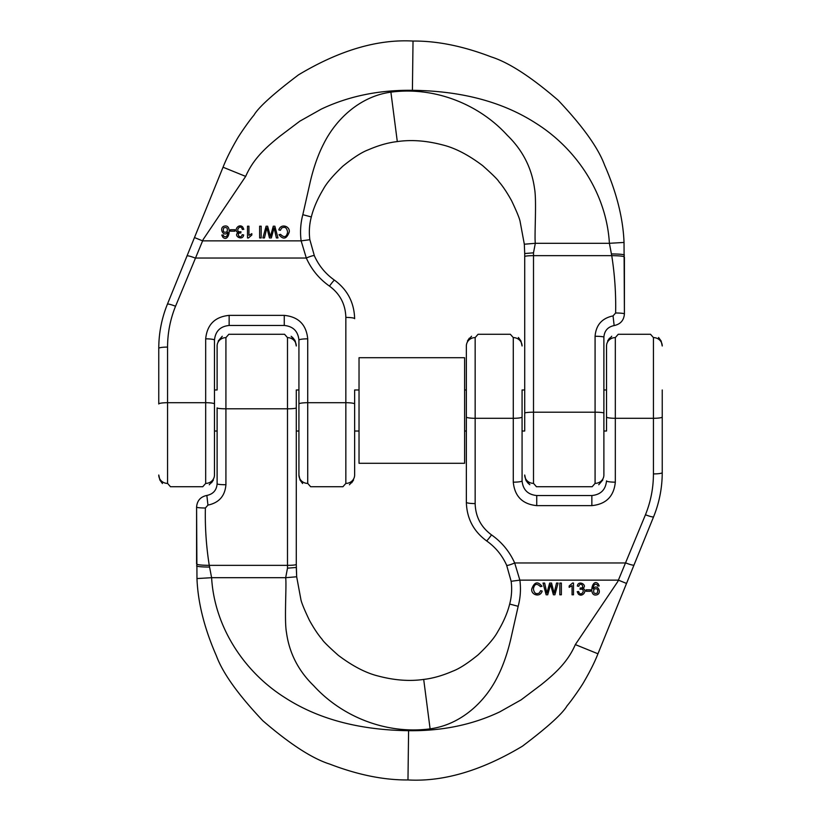 <?xml version="1.0" encoding="UTF-8"?>
<svg xmlns="http://www.w3.org/2000/svg" width="821" height="821" viewBox="0 0 821 821"><rect width="100%" height="100%" fill="white"/><g stroke="black" fill="none" stroke-linecap="round" stroke-linejoin="round"><path stroke-width="1.23" d="M298.926 389.975L296.289 389.975L296.289 564.427L296.289 431.025L298.926 431.025L298.926 475.01A8.795 8.395 0 0 0 307.721 483.405L310.656 486.74L342.911 486.74L345.846 483.405L345.846 317.419C345.477 304.324 340.027 293.897 329.488 286.119C319.205 278.873 311.477 269.504 306.315 258.03L301.133 240.861A67.445 67.445 0 0 1 302.826 214.692L310.389 181.195C313.838 166.796 318.22 154.451 323.515 144.137C336.456 117.988 361.076 96.129 390.899 92.147C434.555 86.338 478.992 104.164 507.337 135.321C522.679 150.253 531.741 167.997 534.533 188.563C536.801 200.468 534.286 235.945 535.323 243.303L609.398 243.303C606.483 193.438 576.332 148.663 536.072 123.366C502.975 101.948 461.751 90.926 412.409 90.31C379.025 89.889 348.668 96.149 321.329 109.08L299.839 121.169L279.643 136.409C264.259 148.765 252.827 159.9 245.674 176.402L203.198 239.455L175.54 306.254C170.255 319.359 167.597 332.967 167.566 347.088L167.566 483.405L170.491 486.74L202.746 486.74L205.681 483.405L205.681 402.701L167.566 402.701A8.795 1.283 0 0 0 158.761 403.994L158.761 348.381C158.802 333.11 161.675 318.394 167.392 304.232L223.045 167.217C226.114 159.356 230.598 150.315 236.499 140.114C239.157 135.075 250.025 119.558 253.843 115.32C258.471 107.325 273.383 93.83 298.567 74.814C339.442 50.327 377.588 39.08 413.025 41.05C437.172 40.855 463.229 46.14 491.194 56.885C508.712 62.417 531.023 76.866 558.147 100.244C582.756 126.239 598.232 147.862 604.574 165.093C616.602 192.483 623.088 218.263 624.032 242.441L624.412 313.92L624.412 256.983C623.601 256.173 619.383 255.731 611.748 255.649L609.398 243.303L624.032 242.441M158.761 389.975L158.761 403.994M300.055 480.018L298.926 475.01L298.926 340.13C298.044 331.243 293.159 326.348 284.261 325.465L229.141 325.465C220.254 326.348 215.369 331.243 214.476 340.13L214.476 475.01L214.476 389.975L217.113 389.975L217.113 345.99L217.113 389.975M354.641 389.975L354.641 475.01L354.641 389.975L359.034 389.975M613.051 315.9L615.617 312.996C616.048 293.877 614.755 274.768 611.748 255.649L533.506 255.649L533.506 412.204L595.081 412.204L595.081 336.271C595.995 325.003 601.988 318.209 613.051 315.9L614.149 325.557C620.471 324.233 623.888 320.354 624.412 313.92C623.888 320.354 620.471 324.233 614.149 325.557C607.827 326.881 604.4 330.76 603.887 337.195L603.887 475.01L603.887 431.025L606.524 431.025L606.524 345.99L606.524 389.975L603.887 389.975M524.711 431.025L524.711 253.535L524.711 389.975L522.074 389.975L522.074 480.87L522.074 431.025L524.711 431.025M529.853 484.718L525.779 479.946L524.711 475.01A8.795 8.354 0 0 0 533.506 483.364L533.506 412.204A8.795 0.924 0 0 0 524.711 413.127L524.711 389.975M533.506 483.364L536.441 486.74L592.157 486.74L595.081 483.364A8.795 8.354 0 0 0 603.887 475.01M162.455 483.548L159.869 480.028L158.761 475.01A8.795 8.395 0 0 0 167.566 483.405M334.516 280.187C347.478 289.751 354.19 302.59 354.641 318.702C354.19 302.59 347.478 289.751 334.516 280.187C325.568 273.886 318.846 265.737 314.361 255.762C318.846 265.737 325.568 273.886 334.516 280.187A8.795 0.739 -55.2 0 0 329.488 286.119C319.205 278.873 311.477 269.504 306.315 258.03A8.795 1.18 -23.9 0 1 314.361 255.762L309.856 239.711L301.133 240.861L202.623 240.861L194.474 237.556M412.409 90.31L413.025 41.05C377.588 39.08 339.442 50.327 298.567 74.814C273.383 93.83 258.471 107.325 253.843 115.32C250.025 119.558 239.157 135.075 236.499 140.114C230.598 150.315 226.114 159.356 223.045 167.217L245.674 176.402M306.315 258.03L195.131 258.03A8.795 1.19 22.1 0 0 186.983 256.008L167.392 304.232C161.675 318.394 158.802 333.11 158.761 348.381A8.795 1.283 0 0 1 167.566 347.088M524.711 253.535L533.506 252.827L535.323 243.303L524.321 244.217L524.711 253.535L524.321 244.217L520.165 221.814C519.683 218.735 516.82 211.705 511.586 200.714C507.039 192.514 502.821 186.203 498.952 181.759C497.937 179.789 492.538 174.442 482.769 165.729C468.36 154.841 454.937 147.903 442.509 144.896C426.397 140.658 411.321 139.549 397.302 141.581C388.292 142.597 378.604 145.348 368.249 149.833C361.774 152.234 353.307 157.683 342.85 166.181C333.059 175.489 326.542 183.165 323.31 189.22C317.511 198.887 313.519 208.134 311.323 216.949A58.65 58.65 0 0 0 309.856 239.711A58.65 58.65 0 0 1 311.323 216.949L302.826 214.692M298.926 340.13A8.795 1.283 0 0 1 307.721 338.837L307.721 483.405M214.476 340.13A8.795 1.283 180 0 0 205.681 338.837C207.097 324.613 214.917 316.803 229.141 315.377L284.261 315.377C298.485 316.803 306.305 324.613 307.721 338.837M214.476 475.01A8.795 8.395 180 0 1 205.681 483.405M345.846 483.405A8.795 8.395 0 0 0 354.641 475.01M345.846 317.419A8.795 1.283 0 0 1 354.641 318.702M595.081 336.271A8.795 0.924 0 0 1 603.887 337.195M615.617 312.996A8.795 0.924 0 0 1 624.412 313.92M167.392 304.232A8.795 1.19 22.1 0 1 175.54 306.254M281.603 228.084C284.897 226.339 286.888 227.694 287.596 232.158C286.56 237.238 284.21 237.967 280.546 234.354L279.027 234.714C283.224 239.937 286.621 239.075 289.197 232.158C290.429 226.278 280.864 223.004 278.822 229.921L280.382 230.311L281.603 228.084M273.28 226.206L270.448 236.52L267.605 226.206L266.107 226.206L262.894 237.936L264.454 237.936L266.876 227.848L269.473 237.936L271.341 237.936L274.101 227.848L276.379 237.936L277.97 237.936L274.861 226.206L273.28 226.206M259.631 226.206L259.631 237.936L261.181 237.936L261.181 226.206L259.631 226.206M247.501 237.977L247.501 226.206L248.937 226.206L248.937 235.381L251.821 233.646L251.821 235.032L248.435 237.977L247.501 237.977M242.647 226.914L243.806 229.295L242.369 229.49C240.276 222.655 233.995 232.907 240.964 231.748L240.81 233.02C235.401 232.343 240.214 240.512 242.226 234.683L243.663 234.939C242.749 241.487 232.651 235.637 238.316 232.559C233.113 231.389 238.234 222.973 242.647 226.914M230.434 229.726L234.857 229.726L234.857 231.173L230.434 231.173L230.434 229.726M226.965 231.84C227.981 228.166 226.894 226.863 223.692 227.92C222.635 231.676 223.723 232.979 226.965 231.84M222.83 237.197L221.773 235.063L223.199 234.95L223.743 236.181C226.093 237.659 227.468 236.345 227.869 232.251C223.353 238.336 217.996 226.452 225.231 226.001C232.271 225.19 228.967 243.129 222.83 237.197M662.239 389.975L662.239 472.619C662.198 487.89 659.325 502.606 653.608 516.768L597.955 653.783C594.886 661.644 590.402 670.685 584.501 680.886C581.843 685.925 570.975 701.442 567.157 705.68C562.529 713.675 547.617 727.17 522.433 746.186C481.558 770.673 443.412 781.92 407.975 779.95C383.828 780.145 357.771 774.86 329.806 764.115C312.288 758.583 289.977 744.134 262.853 720.756C238.244 694.761 222.768 673.138 216.426 655.907C204.398 628.517 197.912 602.737 196.968 578.559L196.588 507.08L196.588 564.017C197.399 564.827 201.617 565.269 209.252 565.351L211.602 577.697C214.517 627.562 244.668 672.337 284.928 697.634C318.025 719.052 359.249 730.074 408.591 730.69C441.975 731.111 472.332 724.851 499.671 711.92L521.161 699.831L541.357 684.591C556.741 672.235 568.173 661.1 575.326 644.598L617.803 581.545L645.46 514.746C650.745 501.641 653.403 488.033 653.434 473.912L653.434 337.595L650.509 334.26L618.254 334.26L615.319 337.595L615.319 418.3L653.434 418.3A8.795 1.283 180 0 0 662.239 417.006M464.604 463.28L464.604 357.72L359.034 357.72L359.034 463.28L464.604 463.28M520.945 340.982L522.074 345.99A8.795 8.395 180 0 0 513.279 337.595L510.344 334.26L478.089 334.26L475.154 337.595L475.154 503.581C475.523 516.676 480.973 527.103 491.512 534.882C501.795 542.127 509.523 551.496 514.685 562.97L519.867 580.139A67.445 67.445 0 0 1 518.174 606.308L510.611 639.805C507.162 654.204 502.78 666.549 497.485 676.863C484.544 703.012 459.924 724.871 430.101 728.853C386.445 734.662 342.008 716.836 313.663 685.679C298.321 670.747 289.259 653.003 286.467 632.437C284.199 620.532 286.714 585.055 285.677 577.697L287.494 568.173L287.494 408.796L225.919 408.796L225.919 484.729A8.795 0.924 180 0 1 217.113 483.805L217.113 407.873A8.795 0.924 180 0 0 225.919 408.796L225.919 337.636L228.843 334.26L225.919 337.636A8.795 8.354 180 0 0 217.113 345.99M606.524 431.025L606.524 389.975M475.154 503.581A8.795 1.283 180 0 1 466.359 502.298C466.81 518.41 473.522 531.249 486.484 540.813C473.522 531.249 466.81 518.41 466.359 502.298L466.359 345.99L466.359 389.975L464.604 389.975M464.604 431.025L466.359 431.025L466.359 389.975M225.919 484.729C225.005 495.997 219.012 502.791 207.949 505.1L205.383 508.004C204.952 527.123 206.245 546.232 209.252 565.351L287.494 565.351A8.795 0.924 180 0 0 296.289 564.427L296.679 576.783L296.289 567.465L287.494 568.173M291.147 336.282L295.221 341.054L296.289 345.99A8.795 8.354 180 0 0 287.494 337.636L284.559 334.26L287.494 337.636L287.494 408.796A8.795 0.924 180 0 0 296.289 407.873L296.289 431.025M658.545 337.452L661.131 340.972L662.239 345.99A8.795 8.395 180 0 0 653.434 337.595M513.279 482.163A8.795 1.283 180 0 0 522.074 480.87C522.956 489.757 527.841 494.653 536.739 495.535L591.859 495.535C600.746 494.653 605.631 489.757 606.524 480.87A8.795 1.283 -0 0 0 615.319 482.163C613.903 496.387 606.083 504.197 591.859 505.623L536.739 505.623C522.515 504.197 514.695 496.387 513.279 482.163L513.279 337.595M207.949 505.1L206.851 495.443C200.529 496.767 197.112 500.646 196.588 507.08C197.112 500.646 200.529 496.767 206.851 495.443C213.173 494.119 216.6 490.24 217.113 483.805M408.591 730.69L407.975 779.95C443.412 781.92 481.558 770.673 522.433 746.186C547.617 727.17 562.529 713.675 567.157 705.68C570.975 701.442 581.843 685.925 584.501 680.886C590.402 670.685 594.886 661.644 597.955 653.783L575.326 644.598M196.968 578.559L211.602 577.697L285.677 577.697L296.679 576.783L300.835 599.186C301.317 602.265 304.18 609.295 309.414 620.286C313.961 628.486 318.179 634.797 322.048 639.241C323.064 641.211 328.462 646.558 338.231 655.271C352.64 666.159 366.063 673.097 378.491 676.104C394.603 680.342 409.679 681.451 423.698 679.419C432.708 678.403 442.396 675.652 452.751 671.168C459.226 668.766 467.693 663.317 478.15 654.819C487.941 645.511 494.458 637.835 497.69 631.78C503.489 622.113 507.481 612.866 509.677 604.051A58.65 58.65 0 0 0 511.144 581.289L506.639 565.238C502.154 555.263 495.432 547.114 486.484 540.813C495.432 547.114 502.154 555.263 506.639 565.238A8.795 1.18 156.1 0 0 514.685 562.97L625.869 562.97A8.795 1.19 -157.9 0 0 634.017 564.992L653.608 516.768C659.325 502.606 662.198 487.89 662.239 472.619A8.795 1.283 180 0 1 653.434 473.912M606.524 345.99A8.795 8.395 0 0 1 615.319 337.595M475.154 337.595A8.795 8.395 180 0 0 466.359 345.99M514.685 562.97C509.523 551.496 501.795 542.127 491.512 534.882A8.795 0.739 124.8 0 1 486.484 540.813M205.383 508.004A8.795 0.924 180 0 1 196.588 507.08M653.608 516.768A8.795 1.19 -157.9 0 1 645.46 514.746M518.174 606.308L509.677 604.051A58.65 58.65 0 0 0 511.144 581.289A58.65 58.65 0 0 1 509.677 604.051A58.65 58.65 0 0 0 511.144 581.289L519.867 580.139L618.377 580.139L626.526 583.444M539.397 592.916C536.103 594.661 534.112 593.306 533.404 588.842C534.44 583.762 536.79 583.033 540.454 586.646L541.973 586.286C537.776 581.063 534.379 581.925 531.803 588.842C530.571 594.722 540.136 597.996 542.178 591.079L540.618 590.689L539.397 592.916M547.72 594.794L550.552 584.48L553.395 594.794L554.893 594.794L558.106 583.064L556.546 583.064L554.124 593.152L551.527 583.064L549.66 583.064L546.899 593.152L544.621 583.064L543.03 583.064L546.139 594.794L547.72 594.794M561.369 594.794L561.369 583.064L559.819 583.064L559.819 594.794L561.369 594.794M573.499 583.023L573.499 594.794L572.063 594.794L572.063 585.619L569.179 587.354L569.179 585.968L572.565 583.023L573.499 583.023M578.353 594.086L577.194 591.705L578.631 591.51C580.724 598.345 587.005 588.093 580.037 589.252L580.19 587.98C585.599 588.657 580.786 580.488 578.774 586.317L577.337 586.061C578.251 579.513 588.349 585.363 582.684 588.441C587.887 589.611 582.766 598.027 578.353 594.086M590.566 591.274L586.143 591.274L586.143 589.827L590.566 589.827L590.566 591.274M594.035 589.16C593.019 592.834 594.106 594.137 597.308 593.08C598.365 589.324 597.278 588.021 594.035 589.16M598.17 583.803L599.227 585.937L597.801 586.05L597.257 584.819C594.907 583.341 593.532 584.655 593.131 588.749C597.647 582.664 603.004 594.548 595.769 594.999C588.729 595.81 592.033 577.871 598.17 583.803M214.476 403.994A8.795 1.283 180 0 0 205.681 402.701L205.681 338.837M354.641 403.994A8.795 1.283 0 0 0 345.846 402.701L307.721 402.701A8.795 1.283 0 0 0 298.926 403.994M595.081 483.364L595.081 412.204A8.795 0.924 0 0 1 603.887 413.127M284.261 325.465L284.261 315.377M229.141 325.465L229.141 315.377M533.506 252.827L533.506 255.649A8.795 0.924 0 0 0 524.711 256.573M397.302 141.581L390.899 92.147M611.655 253.935C619.352 254.007 623.601 254.387 624.412 255.085M606.524 417.006A8.795 1.283 0 0 0 615.319 418.3L615.319 482.163M466.359 417.006A8.795 1.283 180 0 0 475.154 418.3L513.279 418.3A8.795 1.283 180 0 0 522.074 417.006M536.739 495.535L536.739 505.623M591.859 495.535L591.859 505.623M423.698 679.419L430.101 728.853M209.345 567.065C201.648 566.993 197.399 566.613 196.588 565.915M302.621 483.548L300.024 480.028M211.479 482.851L213.378 480.028L209.273 484.759M351.645 482.851L353.543 480.028L349.438 484.759M602.819 479.946L598.735 484.718M526.076 480.552L526.538 481.332M527.236 482.296L528.94 484.031M359.034 431.025L354.641 431.025M217.113 431.025L214.476 431.025M284.559 334.26L228.843 334.26M518.379 337.452L520.976 340.972M609.521 338.149L607.622 340.972L611.727 336.241M469.355 338.149L467.457 340.972L471.562 336.241M218.181 341.054L222.265 336.282M294.924 340.448L294.462 339.668M293.764 338.704L292.06 336.969"/></g></svg>
